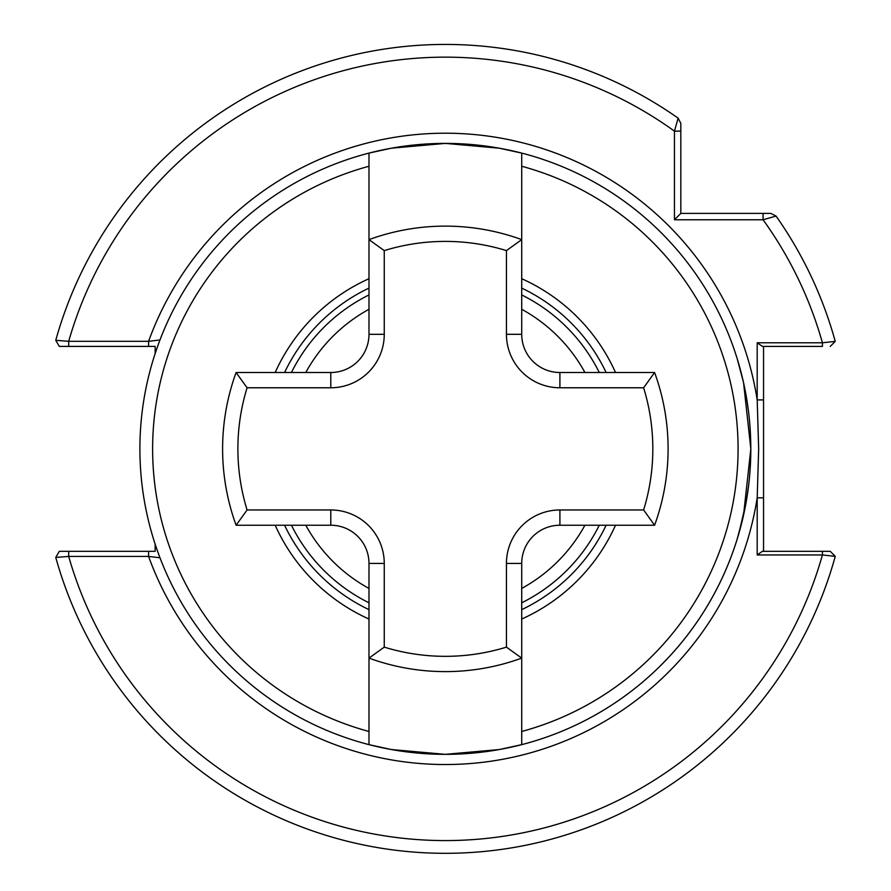 <?xml version="1.0" encoding="UTF-8"?>
<svg xmlns="http://www.w3.org/2000/svg" width="891" height="891" viewBox="0 0 891 891"><rect width="100%" height="100%" fill="white"/><g stroke="black" fill="none" stroke-linecap="round" stroke-linejoin="round"><path stroke-width="1.34" d="M750.244 429.952L750.823 448.864L743.551 382.584L737.035 358.137L740.956 371.837M743.584 382.751L746.19 395.838M746.402 397.041L748.607 412.132M156.493 548.243L159.934 557.755L148.585 556.43L68.696 556.43L55.754 557.432A404.436 404.436 0 0 0 835.246 556.352L822.415 554.959L757.194 554.959L757.194 497.824L758.664 448.864L757.194 399.914L757.194 342.779L822.415 342.779L835.246 341.387A404.436 404.436 0 0 0 776.083 216.101L763.075 219.765L674.454 219.765L674.454 131.144L678.118 118.135L680.824 123.337L680.824 131.144L680.824 123.337L678.118 118.135A404.436 404.436 0 0 0 55.754 340.306A404.436 404.436 0 0 1 678.118 118.135A404.436 404.436 0 0 0 55.754 340.306L68.696 341.309L148.585 341.309L159.934 339.983M643.625 509.964A207.469 207.469 0 0 0 643.625 387.774L559.904 387.774A53.46 53.46 0 0 1 506.444 334.314L506.444 250.605A207.469 207.469 0 0 0 384.255 250.605L384.255 334.314A53.46 53.46 0 0 1 330.795 387.774L247.085 387.774L236.104 372.505A222.739 222.739 0 0 0 236.104 525.233A222.739 222.739 0 0 1 236.104 372.505L330.795 372.505A38.179 38.179 0 0 0 368.985 334.314L368.985 153.096A305.479 305.479 0 0 0 368.985 744.642L368.985 731.478L368.985 744.642A305.479 305.479 0 0 0 521.714 744.642L499.328 749.543L445.277 754.343L391.349 749.531L368.985 744.642A305.479 305.479 0 0 1 368.985 153.096L391.372 148.196L445.422 143.395L499.35 148.207L521.714 153.096A305.479 305.479 0 0 1 521.714 744.642L521.714 658.115L506.444 647.133L506.444 563.424A53.46 53.46 0 0 1 559.904 509.964L643.625 509.964L654.595 525.233L559.904 525.233A38.179 38.179 0 0 0 521.714 563.424L521.714 658.115A222.739 222.739 0 0 1 368.985 658.115L368.985 563.424A38.179 38.179 0 0 0 330.795 525.233L236.104 525.233L247.085 509.964L330.795 509.964A53.46 53.46 0 0 1 384.255 563.424L384.255 647.133A207.469 207.469 0 0 0 506.444 647.133M599.275 525.233A171.829 171.829 0 0 1 521.714 602.795M368.985 602.795A171.829 171.829 0 0 1 291.424 525.233M521.714 731.478A292.749 292.749 0 0 0 521.714 166.261L521.714 153.096A305.479 305.479 0 0 0 368.985 153.096A305.479 305.479 0 0 1 521.714 153.096L521.714 334.314A38.179 38.179 0 0 0 559.904 372.505L654.595 372.505A222.739 222.739 0 0 1 654.595 525.233A222.739 222.739 0 0 0 668.094 448.864M275.185 372.505A186.509 186.509 0 0 1 368.985 278.705M521.714 278.705A186.509 186.509 0 0 1 615.514 372.505M830.234 551.329L822.415 551.329L830.234 551.329L835.246 556.352A404.436 404.436 0 0 1 55.754 557.432L59.318 551.329L155.145 551.329L155.145 544.256L155.769 546.105M750.679 458.431L750.211 468.176M748.585 485.807L746.246 501.544M746.19 501.911L738.884 533.442M737.035 539.601L743.551 515.121L750.823 448.864A305.479 305.479 0 0 1 521.714 744.642M158.821 342.968L155.145 353.482L155.145 346.41L59.318 346.41L55.754 340.306M368.985 166.261A292.749 292.749 0 0 0 368.985 731.478L368.985 658.115L384.255 647.133M368.985 619.033A186.509 186.509 0 0 1 275.185 525.233M615.514 525.233A186.509 186.509 0 0 1 521.714 619.033M68.696 346.41L68.696 341.309A391.706 391.706 0 0 1 674.454 131.144L680.824 131.144L680.824 213.394L763.075 213.394L763.075 219.765A391.706 391.706 0 0 1 822.415 342.779L822.415 346.41L762.395 346.41L757.194 342.779M798.269 346.41L788.357 346.41M291.424 372.505A171.829 171.829 0 0 1 368.985 294.943A171.829 171.829 0 0 0 291.424 372.505M521.714 294.943A171.829 171.829 0 0 1 599.275 372.505A171.829 171.829 0 0 0 521.714 294.943M763.554 346.41L763.554 551.329M757.194 554.959L762.395 551.329L822.415 551.329L822.415 554.959A391.706 391.706 0 0 1 68.696 556.43L68.696 551.329M763.075 213.394L770.882 213.394L776.083 216.101A404.436 404.436 0 0 1 835.246 341.387L830.234 346.41M763.554 399.914L757.194 399.914A315.659 315.659 0 0 0 148.585 341.309L148.585 346.41M148.585 551.329L148.585 556.43A315.659 315.659 0 0 0 757.194 497.824L763.554 497.824M674.454 219.765L680.824 213.394M643.625 387.774L654.595 372.505M506.444 250.605L521.714 239.623A222.739 222.739 0 0 0 368.985 239.623A222.739 222.739 0 0 1 521.714 239.623M384.255 250.605L368.985 239.623M305.78 525.233A159.099 159.099 0 0 0 368.985 588.439M521.714 588.439A159.099 159.099 0 0 0 584.93 525.233M284.585 372.505A177.988 177.988 0 0 1 368.985 288.105M521.714 288.105A177.988 177.988 0 0 1 606.114 372.505M606.114 525.233A177.988 177.988 0 0 1 521.714 609.633M368.985 609.633A177.988 177.988 0 0 1 284.585 525.233M584.93 372.505A159.099 159.099 0 0 0 521.714 309.288M368.985 309.288A159.099 159.099 0 0 0 305.78 372.505M384.255 563.424L368.985 563.424A38.179 38.179 0 0 0 330.795 525.233L330.795 509.964M521.714 658.115A222.739 222.739 0 0 1 368.985 658.115M559.904 509.964L559.904 525.233A38.179 38.179 0 0 0 521.714 563.424L506.444 563.424M506.444 334.314L521.714 334.314A38.179 38.179 0 0 0 559.904 372.505L559.904 387.774M330.795 387.774L330.795 372.505A38.179 38.179 0 0 0 368.985 334.314L384.255 334.314M247.085 387.774A207.469 207.469 0 0 0 247.085 509.964"/></g></svg>
